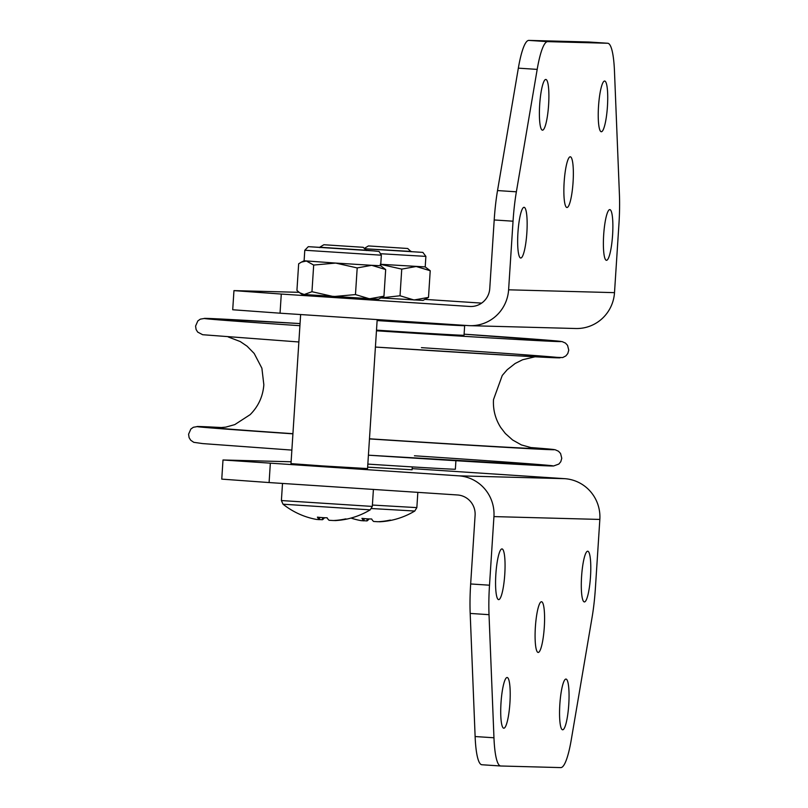 <?xml version="1.0" encoding="UTF-8"?>
<svg xmlns="http://www.w3.org/2000/svg" width="808" height="808" viewBox="0 0 808 808"><rect width="100%" height="100%" fill="white"/><g stroke="black" fill="none" stroke-linecap="round" stroke-linejoin="round"><path stroke-width="1.21" d="M412.272 466.913L412.09 469.771L367.64 467.155M367.832 464.095A81.507 0.545 3.7 0 0 455.369 469.216L455.914 460.712M421.594 322.816L377.134 320.291M446.44 324.159A81.507 0.545 -176.3 0 1 464.651 325.685A81.507 0.545 -176.3 0 1 377.114 320.564M464.651 325.685L464.034 335.249A81.507 0.545 -176.3 0 1 376.498 330.139M581.588 576.447A25.412 4.454 -86.2 0 1 587.709 551.218A25.412 4.454 -86.2 0 1 590.496 576.69A25.412 4.454 -86.2 0 1 584.376 601.93A25.412 4.454 -86.2 0 1 581.588 576.447M559.843 704.313A25.412 4.454 -86.2 0 1 565.974 679.074A25.412 4.454 -86.2 0 1 568.761 704.546A25.412 4.454 -86.2 0 1 562.631 729.786A25.412 4.454 -86.2 0 1 559.843 704.313M495.859 574.155A25.412 4.454 -86.2 0 1 501.98 548.915A25.412 4.454 -86.2 0 1 504.768 574.397A25.412 4.454 -86.2 0 1 498.637 599.627A25.412 4.454 -86.2 0 1 495.859 574.155M501.011 702.738A25.412 4.454 -86.2 0 1 507.141 677.498A25.412 4.454 -86.2 0 1 509.919 702.97A25.412 4.454 -86.2 0 1 503.798 728.21A25.412 4.454 -86.2 0 1 501.011 702.738M535.381 626.978A25.412 4.454 -86.2 0 1 541.501 601.738A25.412 4.454 -86.2 0 1 544.289 627.21A25.412 4.454 -86.2 0 1 538.168 652.45A25.412 4.454 -86.2 0 1 535.381 626.978M412.161 468.63L564.63 478.669A38.36 37.764 91.5 0 1 599.839 519.433L595.405 588.042A57.53 10.08 93.8 0 1 592.072 617.433L571.256 739.845A57.53 10.08 93.8 0 1 560.792 767.6L500.809 765.994A57.53 10.08 93.8 0 1 500.748 765.994A57.53 10.08 93.8 0 1 493.961 737.775L489.022 614.676L470.185 613.434L475.124 736.543L493.961 737.775M291.112 461.772L222.998 459.984L458.732 475.831A38.36 37.764 91.5 0 1 493.941 516.595L489.507 585.204A57.53 10.08 93.8 0 0 489.022 614.676M270.326 463.428L269.094 482.558L457.5 494.971A19.18 18.877 91.5 0 1 475.094 515.352L470.66 583.962L489.507 585.204M470.185 613.434A57.53 10.08 -86.2 0 1 470.66 583.962M500.677 765.984L481.972 764.752A57.53 10.08 -86.2 0 1 481.901 764.752A57.53 10.08 -86.2 0 1 475.124 736.543M269.094 482.558L221.766 479.124L222.998 459.984M526.856 232.795A25.412 4.454 -86.2 0 1 520.736 258.025A25.412 4.454 -86.2 0 1 517.948 232.553A25.412 4.454 -86.2 0 1 524.069 207.313A25.412 4.454 -86.2 0 1 526.856 232.795M548.602 104.929A25.412 4.454 -86.2 0 1 542.471 130.169A25.412 4.454 -86.2 0 1 539.683 104.687A25.412 4.454 -86.2 0 1 545.814 79.457A25.412 4.454 -86.2 0 1 548.602 104.929M612.585 235.088A25.412 4.454 -86.2 0 1 606.465 260.317A25.412 4.454 -86.2 0 1 603.677 234.845A25.412 4.454 -86.2 0 1 609.808 209.615A25.412 4.454 -86.2 0 1 612.585 235.088M607.434 106.505A25.412 4.454 -86.2 0 1 601.303 131.744A25.412 4.454 -86.2 0 1 598.526 106.262A25.412 4.454 -86.2 0 1 604.647 81.032A25.412 4.454 -86.2 0 1 607.434 106.505M573.064 182.265A25.412 4.454 -86.2 0 1 566.943 207.504A25.412 4.454 -86.2 0 1 564.156 182.032A25.412 4.454 -86.2 0 1 570.276 156.792A25.412 4.454 -86.2 0 1 573.064 182.265M299.081 292.324L233.956 290.617L281.285 294.061L280.043 313.191L468.448 325.604A38.36 37.764 -88.5 0 0 469.892 325.674A38.36 37.764 -88.5 0 0 508.606 289.809L513.04 221.2L494.203 219.958A57.53 10.08 -86.2 0 1 497.526 190.567L516.373 191.809A57.53 10.08 93.8 0 0 513.04 221.2M281.285 294.061L469.69 306.464A19.18 18.877 -88.5 0 0 489.759 288.567L494.203 219.958M469.892 325.674L575.801 328.513A38.36 37.764 -88.5 0 0 614.504 292.647L618.938 224.038A57.53 10.08 93.8 0 0 619.423 194.566L614.484 71.457A57.53 10.08 93.8 0 0 607.697 43.248A57.53 10.08 93.8 0 0 607.636 43.248L588.79 42.006A57.53 10.08 -86.2 0 1 588.86 42.006A57.53 10.08 -86.2 0 1 588.931 42.016M547.652 41.642A57.53 10.08 93.8 0 0 537.189 69.387L518.342 68.155A57.53 10.08 -86.2 0 1 528.816 40.4L547.652 41.642L607.636 43.248M537.189 69.387L516.373 191.809M528.816 40.4L588.79 42.006M518.342 68.155L497.526 190.567M425.109 299.394L481.629 303.111M280.043 313.191L232.714 309.757L233.956 290.617M377.185 319.594L367.549 468.579L322.544 465.923L290.991 463.63L300.637 314.554M368.69 245.945L407.707 248.49L368.69 245.945M407.707 248.49L411.141 251.743M417.837 492.365L416.847 507.616L414.767 511.04L371.589 508.535M414.767 511.04A76.71 76.71 0 0 1 391.708 520.211A75.407 12.049 66.9 0 1 391.173 520.261A75.407 12.049 66.9 0 1 390.244 520.089A76.548 75.366 91.5 0 1 377.952 521.736L373.67 521.473A76.548 13.413 -86.2 0 1 371.66 518.978A75.407 66.67 -15.9 0 1 361.954 518.342A76.548 13.413 93.8 0 0 363.964 520.837L360.974 520.615A76.548 75.366 91.5 0 1 351.015 518.069M378.629 521.695L379.679 521.776A76.548 75.366 -88.5 0 0 391.415 520.261M363.812 520.726L366.994 520.918A76.548 13.413 93.8 0 0 369.044 518.918M367.095 518.817L366.994 520.918M363.964 520.837L364.145 518.585M324.139 244.753L363.166 247.298L324.139 244.753M363.166 247.298L366.59 250.551M373.407 489.436L372.306 506.424L370.216 509.848L283.022 504.202A76.71 76.71 0 0 0 304.555 516.221A75.407 11.605 -59.4 0 1 304.454 516.181A76.548 75.366 91.5 0 0 316.433 519.423L319.423 519.645L319.594 517.393M370.216 509.848A76.71 76.71 0 0 1 347.167 519.019A75.407 12.049 66.9 0 1 346.622 519.069A75.407 12.049 66.9 0 1 345.703 518.898A76.548 75.366 91.5 0 1 333.411 520.534L329.119 520.281A76.548 13.413 -86.2 0 1 327.109 517.787A75.407 66.67 -15.9 0 1 317.413 517.14A76.548 13.413 93.8 0 0 319.423 519.645M334.078 520.504L335.138 520.584A76.548 75.366 -88.5 0 0 346.874 519.069M319.271 519.534L322.442 519.726A76.548 13.413 93.8 0 0 324.493 517.726M322.554 517.625L322.442 519.726M320.019 247.541L319.382 247.49M357.197 267.923L371.66 265.307L380.659 265.731L381.346 255.197L304.788 250.248L304.111 260.772L335.663 263.075L357.197 267.923L355.469 294.577L333.502 296.566L311.959 291.708L304.222 294.506L299.768 292.819L296.93 290.456L298.657 263.802L301.404 262.115L306.394 261.014L313.686 265.054L311.959 291.708M313.686 265.054L335.663 263.075L371.66 265.307L385.679 269.539L383.951 296.193L369.488 298.798L355.469 294.577M385.679 269.539L380.659 265.721M299.768 292.819L301.95 294.274L304.222 294.506L378.498 299.223L383.951 296.193M380.204 264.267L401.748 269.114L400.021 295.768L381.194 297.879M401.748 269.114L416.201 266.499L430.22 270.731L428.503 297.384L414.039 299.99L400.021 295.768M430.22 270.731L425.21 266.913L380.76 264.297M381.063 297.95L423.038 300.414L428.503 297.384M292.93 433.694A161.095 1.081 -176.3 0 1 219.372 427.755M532.058 447.975A161.095 1.081 -176.3 0 1 369.468 438.794M299.909 325.705A178.831 1.202 -176.3 0 1 204.232 318.453A178.831 1.202 -176.3 0 1 300.051 323.574L204.929 318.372L200.354 319.14L197.849 320.907L195.576 326.079L196.091 329.482L197.687 332.088L202.646 334.714L298.859 341.976M292.92 433.835A178.831 1.202 -176.3 0 1 222.331 427.584L197.93 426.493L193.364 427.27L190.86 429.038L188.577 434.209L189.092 437.603L190.698 440.209L193.758 442.319L202.747 443.592L291.87 450.096M414.433 455.783A178.831 1.202 -176.3 0 1 551.611 465.984A178.831 1.202 -176.3 0 1 368.408 455.187L553.541 465.994L558.853 464.055L560.792 461.691L561.772 458.267L560.57 453.5L558.49 451.238L555.207 449.763L529.139 447.42A178.831 1.202 -176.3 0 1 529.23 448.662A178.831 1.202 -176.3 0 1 369.468 438.916M421.433 347.652A178.831 1.202 -176.3 0 1 558.601 357.853A178.831 1.202 -176.3 0 1 375.407 347.056L517.362 355.813L562.651 357.57L565.842 355.934L567.792 353.561L568.761 350.137L567.559 345.37L565.489 343.107L562.196 341.632L464.095 334.179A178.831 1.202 -176.3 0 1 555.419 341.461A178.831 1.202 -176.3 0 1 376.457 330.795M599.839 519.433L493.941 516.595M564.63 478.669L458.732 475.831M508.606 289.809L614.504 292.647M469.69 306.464L471.135 306.505M416.847 507.616L372.397 505.05M372.306 506.424L281.396 500.546L283.022 504.202M304.788 250.248L308.292 246.672L366.852 250.248L379.043 251.429L381.346 255.197M366.882 250.278L319.766 247.228M365.024 248.793L422.877 252.389L425.887 256.389L381.164 253.752M411.424 251.47L364.994 248.763L419.382 252.167M218.665 427.765L225.775 427.129L234.774 424.614L250.127 414.666C258.378 406.384 262.954 396.415 263.842 384.76L261.893 368.216L254.177 353.45L247.127 346.228L240.269 341.562L228.199 336.946M535.007 356.793L522.574 359.762L515.161 363.479L507.222 369.711L502.263 375.437L493.496 399.617C492.93 409.676 495.334 418.958 500.718 427.472L505.333 433.492L512.595 439.976L521.382 444.915L532.765 448.076M481.901 764.752L500.748 765.994M588.86 42.006L607.697 43.248M368.387 245.945L364.459 248.339M282.507 483.447L281.396 500.546M323.836 244.753L319.382 247.46M374.841 250.975L311.787 246.894M304.111 260.772L301.404 262.115M425.887 256.389L425.21 266.923"/></g></svg>
